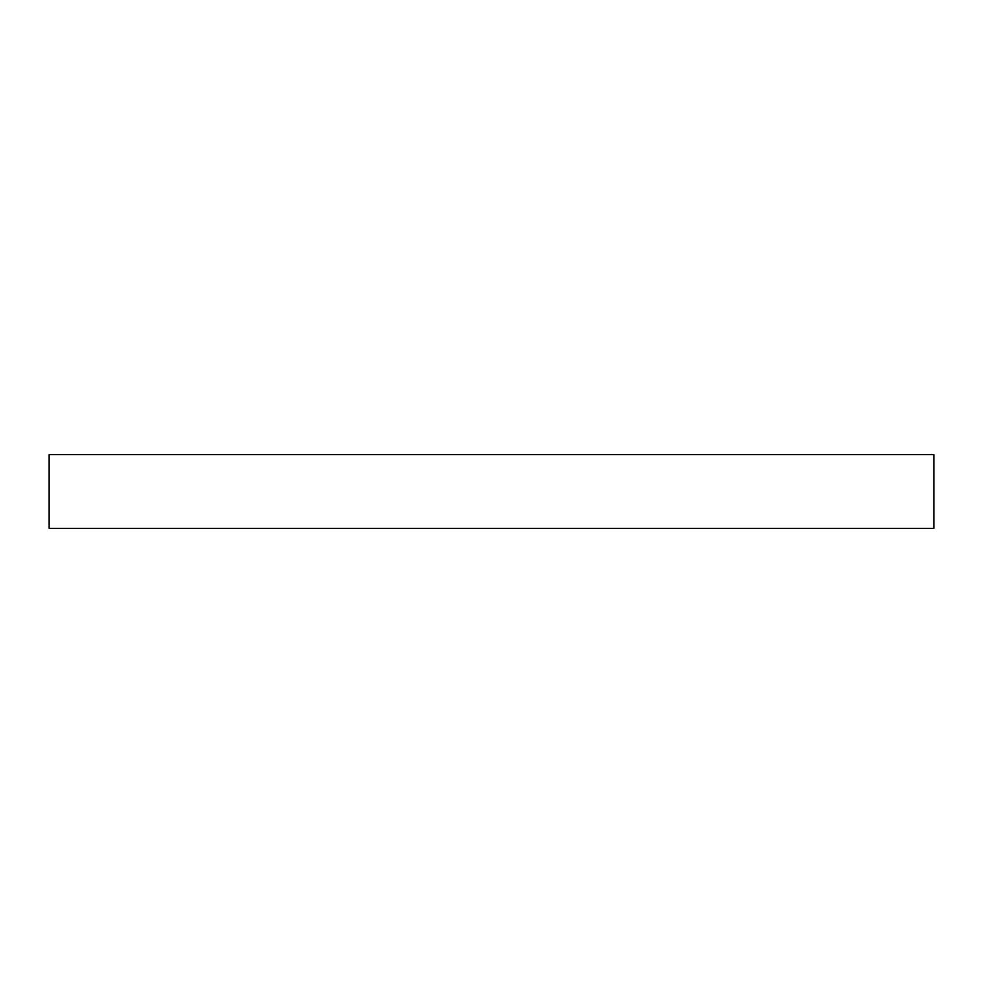 <?xml version="1.0" encoding="UTF-8"?>
<svg xmlns="http://www.w3.org/2000/svg" width="983" height="983" viewBox="0 0 983 983"><rect width="100%" height="100%" fill="white"/><g stroke="black" fill="none" stroke-linecap="round" stroke-linejoin="round"><path stroke-width="1.47" d="M49.15 528.362L933.85 528.362L933.85 454.637L49.15 454.637L49.15 528.362"/></g></svg>
